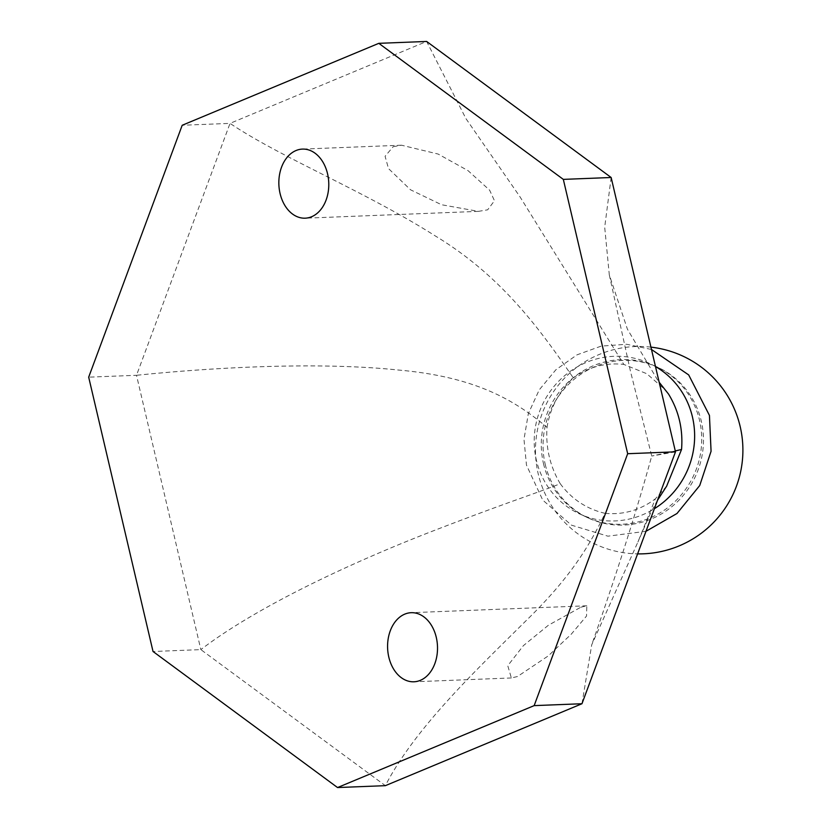 <?xml version="1.0" encoding="UTF-8"?>
<svg xmlns="http://www.w3.org/2000/svg" width="829" height="829" viewBox="0 0 829 829"><rect width="100%" height="100%" fill="white"/><g stroke="black" fill="none" stroke-linecap="round" stroke-linejoin="round"><path stroke-width="0.62" stroke-dasharray="4.14 3.11" d="M580.86 607.201L586.818 605.781L586.528 616.04L571.285 634.154L548.228 655.926L517.462 676.537L511.358 677.956L507.762 665.687L523.431 645.604L548.352 625.273L580.86 607.201M393.184 146.702L401.485 145.199L438.126 154.049L468.053 170.66L489.618 190.162L494.478 200.732L487.659 209.82L478.426 211.364L441.556 204.742L410.521 189.789L388.49 168.556L385.081 156.287L393.184 146.702M545.244 464.437A82.973 79.605 -65 0 0 588.155 517.928A82.973 79.605 -65 0 0 673.459 505.338A82.973 79.605 -65 0 0 701.282 421.07A82.973 79.605 -65 0 0 658.381 367.579A82.973 79.605 -65 0 0 573.067 380.169A82.973 79.605 -65 0 0 545.244 464.437M543.482 463.608A82.973 79.605 -65 0 0 586.383 517.099A82.973 79.605 -65 0 0 671.697 504.509A82.973 79.605 -65 0 0 699.521 420.241A82.973 79.605 -65 0 0 656.609 366.75A82.973 79.605 -65 0 0 571.305 379.34A82.973 79.605 -65 0 0 543.482 463.608M581.968 703.738L591.719 644.796L637.905 542.052L655.356 498.83C640.216 510.187 623.46 515.027 605.077 513.348C589.595 545.409 570.901 577.171 525.586 621.17C477.245 669.076 415.018 727.789 385.371 785.664L200.846 649.615L153.033 651.501M605.077 513.348C586.6 509.006 571.658 499.131 560.249 483.721C537.866 492.706 507.41 502.25 436.355 529.669C360.014 558.943 259.84 604.403 200.846 649.615L136.505 375.288L88.682 377.164M560.249 483.721C550.031 466.478 545.617 447.681 547.026 427.318C516.571 401.899 478.043 377.05 398.925 370.086C313.611 361.112 204.473 368.314 136.505 375.288L230.027 123.376L182.204 125.262M547.026 427.318C550.238 407.847 559.005 391.381 573.316 377.92C538.29 326.699 500.074 275.176 435.215 235.892C365.226 191.458 281.342 157.831 230.027 123.376L426.634 41.45L465.929 118.599L520.042 196.898L623.833 364.428L646.775 373.713L665.407 390.034M666.64 486.167L655.356 498.83M675.49 451.836L651.729 456.054L675.283 450.935M611.149 177.499L604.693 227.177L609.294 274.834L627.398 329.134L657.977 380.687M573.316 377.92C588.652 366.874 605.491 362.377 623.833 364.428M655.49 366.553A82.973 79.605 -65 0 0 566.912 373.838A82.973 79.605 -65 0 0 536.404 460.302A82.973 79.605 -65 0 0 654.371 508.716M586.818 605.781L411.184 612.693M401.485 145.199L302.45 149.096M588.155 517.928L586.383 517.099M645.988 531.296L607.916 536.176L571.461 525.161L542.726 500.063L526.477 465.121L523.98 439.329L528.342 413.619L539.233 389.868L555.855 369.786L577.025 354.833L601.212 346.107L626.662 344.273L651.49 349.486M650.941 347.133A103.718 103.718 0 0 0 595.295 544.156A103.718 103.718 0 0 0 637.605 553.886M657.511 500.26L650.661 512.882L637.905 542.052M609.294 274.834L630.351 370.801L651.729 456.054C636.807 510.457 616.797 573.378 591.719 644.796M658.381 367.579L656.609 366.75M478.426 211.364L305.165 218.182M511.358 677.956L413.909 681.79"/><path stroke-width="1.24" d="M420.313 680.36A34.569 24.953 -92.3 0 0 437.09 641.76A34.569 24.953 -92.3 0 0 411.184 612.693A34.569 24.953 -92.3 0 0 404.78 614.134A34.569 24.953 -92.3 0 0 388.003 652.724A34.569 24.953 -92.3 0 0 413.909 681.79A34.569 24.953 -92.3 0 0 420.313 680.36M311.58 216.752A34.569 24.953 -92.3 0 0 328.357 178.152A34.569 24.953 -92.3 0 0 302.45 149.096A34.569 24.953 -92.3 0 0 296.046 150.526A34.569 24.953 -92.3 0 0 279.269 189.126A34.569 24.953 -92.3 0 0 305.165 218.182A34.569 24.953 -92.3 0 0 311.58 216.752M627.677 453.712L534.156 705.624L337.548 787.55L153.033 651.501L88.682 377.164L182.204 125.262L378.812 43.336L563.326 179.385L627.677 453.712L675.49 451.836L581.968 703.738L534.156 705.624M581.968 703.738L385.371 785.664L337.548 787.55M563.326 179.385L611.149 177.499L426.634 41.45L378.812 43.336M611.149 177.499L675.49 451.836M675.283 450.935L681.542 449.494L666.64 486.167L657.511 500.26M668.537 394.065L659.179 382.262L668.537 394.065C678.837 410.935 683.169 429.412 681.542 449.494M654.371 508.716A82.973 79.605 -65 0 0 692.443 416.935A82.973 79.605 -65 0 0 655.49 366.553M651.49 349.486L688.681 374.915L709.448 415.433L711.064 451.266L699.717 485.535L676.982 513.503L645.988 531.296M637.605 553.886A103.718 103.718 0 0 0 740.162 426.5A103.718 103.718 0 0 0 650.941 347.133"/></g></svg>
